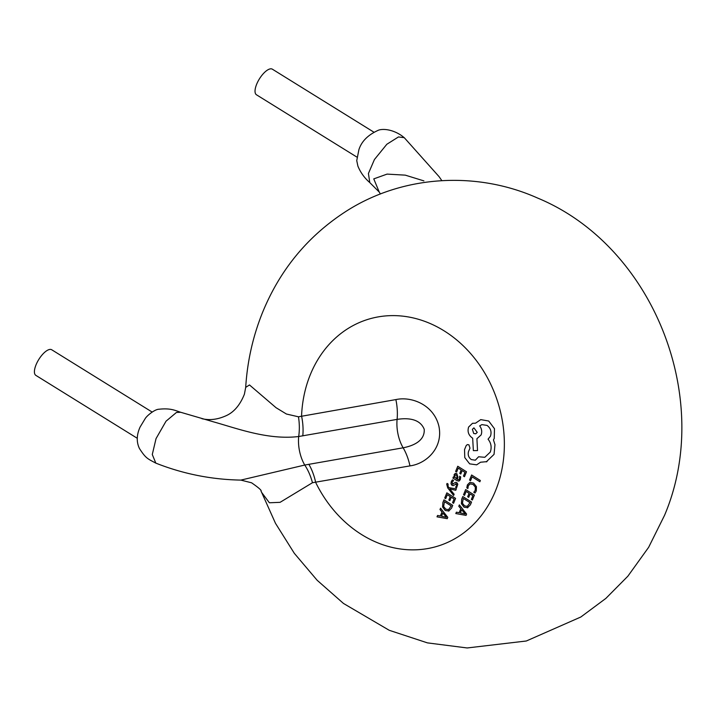<?xml version="1.0" encoding="UTF-8"?>
<svg xmlns="http://www.w3.org/2000/svg" width="717" height="717" viewBox="0 0 717 717"><rect width="100%" height="100%" fill="white"/><g stroke="black" fill="none" stroke-linecap="round" stroke-linejoin="round"><path stroke-width="1.08" d="M404.271 137.682L398.482 136.938L386.83 144.269L374.435 159.524L368.421 173.487L369.784 182.584C364.46 177.968 360.499 172.474 357.891 166.093L356.743 160.635L358.921 149.62C361.601 141.258 368.144 134.769 378.549 130.162C382.618 128.719 391.823 128.979 401.619 135.621L404.271 137.691L439.091 176.669L441.842 180.63M155.831 463.137C147.541 458.665 145.874 458.495 139.448 448.51C136.347 442.084 136.553 434.932 140.075 427.072L145.112 418.737C146.752 415.743 154.881 409.192 158.995 409.237C170.987 407.91 175.575 410.689 180.711 412.284L176.454 412.454L166.039 421.184L156.037 438.616L152.282 454.506L155.831 463.128C183.194 473.937 211.542 479.592 240.876 480.094L304.752 465.046L403.142 447.802C411.558 446.162 425.011 441.726 424.222 429.295C419.588 417.679 405.679 418.092 397.101 419.382A28.25 15.227 80.1 0 0 403.142 447.802A37.66 20.309 -99.9 0 1 409.963 465.889L312.46 482.72L280.087 502.33L269.386 502.778L261.517 492.247M152.112 412.042L51.732 349.771A15.066 5.888 121.8 0 0 48.998 349.618A15.066 5.888 121.8 0 0 37.239 362.21A15.066 5.888 121.8 0 0 35.85 375.367L137.198 438.239M373.7 132.053L272.352 69.182A15.066 5.888 121.8 0 0 269.619 69.038A15.066 5.888 121.8 0 0 257.86 81.621A15.066 5.888 121.8 0 0 256.471 94.787L356.842 157.059M260.943 490.84L275.48 523.302L294.328 553.336L317.138 580.259L343.47 603.445L389.259 630.306L427.449 642.88L467.161 647.962L526.323 640.998L580.833 617.005L605.856 598.408L627.859 576.208L648.634 547.322L664.56 515.29C713.836 399.226 653.662 246.101 537.607 198.053C476.187 170.583 402.3 175.172 346.024 211.354C307.656 236.153 279.747 270.058 262.305 313.06C252.832 336.784 247.293 361.556 245.698 387.377L249.489 384.948L276.054 407.713L286.424 414.023L298.451 416.801L395.865 399.584A37.66 20.309 80.1 0 1 397.101 419.382L298.684 436.519C268.283 440.22 237.569 428.596 213.765 421.928L180.711 412.284M369.775 182.575L379.23 192.048L373.763 178.883L387.072 174.106L405.275 175.145L423.89 180.89M395.865 399.584C412.015 396.08 434.027 405.168 438.929 426.364C443.33 447.775 426.49 463.72 409.963 465.889M302.798 435.864A37.66 20.309 80.1 0 0 301.561 416.057A118.637 99.69 -107 0 1 310.111 375.17A118.637 99.69 -107 0 1 443.922 330.734A118.637 99.69 -107 0 1 495.716 490.303A118.637 99.69 -107 0 1 408.959 549.778A118.637 99.69 -107 0 1 315.65 482.371A37.66 20.309 80.1 0 0 308.839 464.275M298.451 416.801A37.66 21.125 -96.3 0 1 298.684 436.519A28.25 15.227 80.1 0 0 304.752 465.046A37.66 21.34 76.8 0 1 312.46 482.72M469.545 480.058L471.625 474.995L480.372 480.507L479.861 481.752L472.118 476.868L470.549 480.695L469.545 480.058M470.244 483.823L468.309 485.705L467.878 488.555L466.803 487.874L467.376 484.898L469.931 482.344L473.596 483.106L476.429 486.637L476.267 490.975L474.977 493.027L473.794 492.283L475.237 490.347L475.344 487.121L473.13 484.45L470.173 483.841M463.532 494.739L465.647 489.568L474.394 495.08L472.369 500.027L471.365 499.399L472.879 495.689L470.083 493.923L468.676 497.356L467.672 496.729L469.079 493.296L466.14 491.441L464.526 495.366L463.532 494.739M467.762 507.708L464.06 507.197L461.398 503.692L461.703 499.193L462.788 496.549L471.535 502.061L470.406 504.804L467.448 507.815M467.466 506.372L464.571 505.87L462.447 503.244L463.272 498.423L470.02 502.671L467.242 506.453M466.059 515.398L455.815 513.551L456.379 512.18L459.176 512.709L460.816 508.703L458.799 506.274L459.364 504.902L466.606 514.071L466.059 515.398M460.314 512.942L461.64 509.724L465.234 513.99L460.314 512.942M455.627 471.419L457.751 466.256L466.498 471.768L464.464 476.715L463.46 476.079L464.983 472.369L462.178 470.603L460.771 474.045L459.776 473.408L461.183 469.976L458.235 468.12L456.63 472.046L455.627 471.419M455.259 473.381L456.828 473.623L457.939 477.19L457.365 479.386L458.737 479.736L459.463 478.956L459.624 476.231L460.69 476.904L460.305 479.628L458.97 481.116L456.917 480.614L452.902 478.087L453.395 476.877L454.354 477.486L454.121 474.654L455.358 473.345M457.079 475.721L456.523 478.857L454.865 477.163L454.892 475.532L455.546 474.788L457.079 475.721M455.546 474.788L456.424 474.905M452.167 482.165L452.427 484.118L455.662 482.317L456.792 482.595L457.805 484.208L456.577 487.874L455.51 487.202L456.675 485.741L456.379 483.894L453.225 485.669L452.033 485.418L450.993 483.796L451.316 481.483L452.445 479.852L453.583 480.569L452.167 482.165M452.427 484.118L453.153 484.181M456.379 483.894L455.689 483.796M453.619 495.492L447.704 487.856L446.709 484.145L447.121 483.428L448.089 484.038L448.062 486.431L448.985 487.677L456.317 488.913L455.77 490.258L449.747 488.949L454.13 494.246L453.619 495.492M444.719 498.019L446.843 492.857L455.591 498.369L453.556 503.316L452.552 502.68L454.076 498.978L451.271 497.213L449.864 500.645L448.86 500.018L450.267 496.576L447.327 494.721L445.714 498.647L444.719 498.019M448.95 510.988L445.257 510.486L442.586 506.982L442.891 502.483L443.975 499.839L452.723 505.351L451.602 508.093L448.636 511.104M448.654 509.662L445.759 509.16L443.635 506.534L444.468 501.703L451.208 505.951L448.43 509.742M447.256 518.687L437.003 516.832L437.567 515.46L440.363 515.989L442.004 511.992L439.987 509.563L440.552 508.192L447.793 517.36L447.256 518.687M441.511 516.231L442.828 513.005L446.422 517.28L441.511 516.231M486.995 461.631L480.569 462.223L476.653 464.831L469.653 463.854L464.777 457.607L464.526 449.622L466.184 445.598L467.323 444.594L468.927 444.827L469.985 448.161L468.488 451.602C467.681 454.919 468.622 457.58 471.329 459.579L475.335 460.197L478.589 456.765L484.809 457.303L490.276 452.095C491.898 447.39 491.163 443.088 488.062 439.189L490.482 436.151C491.817 431.768 490.679 428.183 487.058 425.405L481.905 424.625L479.664 425.898C481.734 428.658 482.227 431.661 481.134 434.905L476.922 438.696L477.513 450.59L473.354 450.626L472.673 438.168L472.055 437.773C468.434 434.995 467.296 431.41 468.631 427.027L472.53 423.29L475.523 423.2L480.748 419.624L488.698 421.022L494.479 428.703L494.237 438.437L493.475 439.933L494.972 444.657L494.04 454.381L486.207 461.9M477.244 432.369L475.721 433.812L473.722 433.498L472.395 429.313L473.91 427.861L477.244 432.369M379.221 192.048L380.422 193.993M261.087 491.091C261.741 490.41 258.568 487.641 251.586 482.801L240.867 480.103M245.698 387.368L244.407 394.18C239.89 405.49 233.437 412.822 225.048 416.174C217.099 419.597 209.391 420.431 201.925 418.692"/></g></svg>
